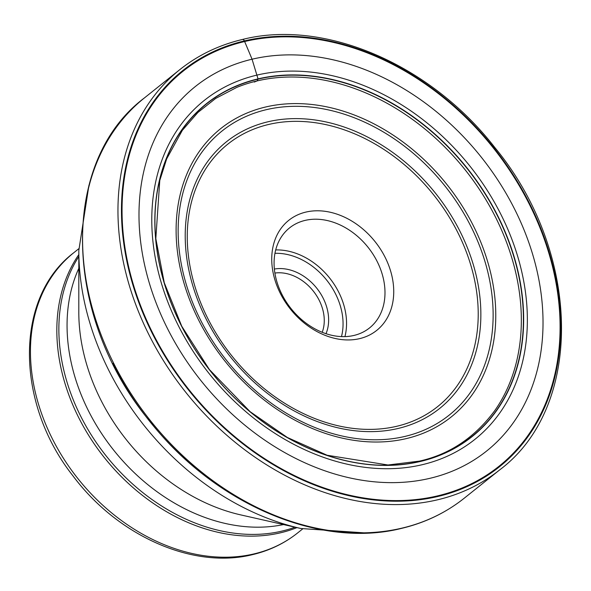 <?xml version="1.0" encoding="UTF-8"?>
<svg xmlns="http://www.w3.org/2000/svg" width="591" height="591" viewBox="0 0 591 591"><rect width="100%" height="100%" fill="white"/><g stroke="black" fill="none" stroke-linecap="round" stroke-linejoin="round"><path stroke-width="0.89" d="M437.495 495.901A252.941 194.328 -128.6 0 1 144.396 315.106A252.941 194.328 -128.6 0 1 244.63 41.533A252.941 194.328 -128.6 0 1 537.729 222.319A252.941 194.328 -128.6 0 1 437.495 495.901M254.293 82.068A1692.58 1018.101 76.7 0 1 256.996 80.945L258.045 79.128A21.608 12.995 -103.3 0 0 258.045 78.876A212.974 163.626 51.4 0 1 504.84 231.103A212.974 163.626 51.4 0 1 420.445 461.453A212.974 163.626 -128.6 0 1 173.651 309.233A212.974 163.626 -128.6 0 1 258.045 78.876A1273.236 765.862 76.7 0 1 256.886 75.116L252.054 59.211A1357.18 816.356 -103.3 0 0 244.63 41.533L244.371 40.919A2.563 1.544 -103.3 0 0 242.118 39.641M429.952 478.311A233.305 179.243 -128.6 0 1 159.607 311.553A233.305 179.243 -128.6 0 1 252.054 59.211A233.305 179.243 51.4 0 1 522.407 225.969A233.305 179.243 51.4 0 1 429.952 478.311M322.206 332.297A41.629 31.98 51.4 0 0 320.588 303.301A41.629 31.98 51.4 0 0 274.889 273.064M326.01 333.693A44.835 34.441 51.4 0 0 324.673 301.432A44.835 34.441 51.4 0 0 274.364 269.053M379.333 266.179A64.042 49.208 51.4 0 0 305.119 220.399A64.042 49.208 51.4 0 0 289.56 227.89A64.042 49.208 51.4 0 0 279.735 289.671A64.042 49.208 51.4 0 0 353.95 335.444A64.042 49.208 51.4 0 0 369.508 327.961A64.042 49.208 51.4 0 0 379.333 266.179M387.511 262.441A70.447 54.128 51.4 0 0 305.879 212.088A70.447 54.128 51.4 0 0 277.962 288.29A70.447 54.128 51.4 0 0 359.594 338.643A70.447 54.128 51.4 0 0 387.511 262.441M396.79 426.274L396.716 426.288A168.014 129.082 51.4 0 1 202.085 306.138A168.014 129.082 51.4 0 1 268.683 124.457L268.757 124.442A168.014 129.082 -128.6 0 1 463.388 244.593A168.014 129.082 -128.6 0 1 396.79 426.274M244.371 40.919A253.62 194.853 51.4 0 0 143.872 315.232A253.62 194.853 51.4 0 0 437.754 496.506A253.62 194.853 51.4 0 0 538.261 222.194A253.62 194.853 51.4 0 0 244.371 40.919M499.69 469.882A256.176 196.818 -128.6 0 1 437.451 499.831A256.176 196.818 -128.6 0 1 160.582 355.967A256.176 196.818 -128.6 0 1 179.878 69.59C198.103 55.089 218.98 45.042 242.502 39.449C324.333 18.735 430.122 64.183 494.733 147.41C581.507 252.475 584.248 406.682 499.69 469.882L464.29 498.161C445.998 512.715 425.062 522.799 401.474 528.398C319.842 549.024 214.688 504.108 150.062 421.597C62.594 316.628 59.359 161.528 144.485 97.87A256.176 196.818 51.4 0 0 125.189 384.246A256.176 196.818 51.4 0 0 402.057 528.11A256.176 196.818 51.4 0 0 464.29 498.161M236.651 87.453A211.955 162.843 -128.6 0 1 236.666 87.446A211.955 162.843 -128.6 0 1 256.996 80.945A211.955 162.843 51.4 0 1 473.214 180.447A211.955 162.843 51.4 0 1 494.807 410.553A211.955 162.843 51.4 0 0 494.807 410.553C474.765 437.554 449.633 454.405 419.411 461.113L387.977 464.991L327.119 455.247L287.396 437.503L250.133 411.691L209.384 369.552L181.747 326.239L164.268 282.72L155.817 238.609L159.777 180.477L166.662 158.898L182.301 130.382L197.948 112.416L215.663 98.438L236.666 87.446M420.282 461.327A212.767 163.463 51.4 0 0 504.596 231.207A212.767 163.463 51.4 0 0 258.045 79.128A212.767 163.463 -128.6 0 0 173.739 309.256A212.767 163.463 -128.6 0 0 420.282 461.327M422.255 464.696A216.875 166.618 51.4 0 0 508.194 230.128A216.875 166.618 51.4 0 0 256.886 75.116A216.875 166.618 -128.6 0 0 170.947 309.684A216.875 166.618 -128.6 0 0 422.255 464.696M112.77 363.384A251.057 192.88 51.4 0 0 198.325 470.473M78.802 312.233A179.893 138.213 51.4 0 0 240.722 514.894L300.922 528.509A246.765 189.585 -128.6 0 1 78.817 250.51L78.802 312.233M283.51 524.572A175.889 135.132 -128.6 0 1 113.79 450.29A175.889 135.132 -128.6 0 1 78.81 268.358M78.817 256.524A178.888 137.437 51.4 0 0 101.127 449.359A178.888 137.437 51.4 0 0 281.966 531.095A178.888 137.437 51.4 0 0 282.04 531.073A178.888 137.437 51.4 0 0 295.057 527.179M296.941 527.608A179.324 137.769 -128.6 0 1 280.548 532.794A179.324 137.769 -128.6 0 1 280.474 532.809A179.324 137.769 -128.6 0 1 97.84 449.034A179.324 137.769 -128.6 0 1 78.817 254.595M297.657 532.919C284.507 543.373 269.503 550.605 252.638 554.609C193.139 569.591 117.712 535.919 73.048 475.977C15.277 403.077 14.31 297.672 73.794 252.719A179.324 137.769 51.4 0 0 60.282 453.179A179.324 137.769 51.4 0 0 254.093 553.885A179.324 137.769 51.4 0 0 254.204 553.856A179.324 137.769 51.4 0 0 297.657 532.919L302.688 528.901M274.948 253.317A61.486 47.236 -128.6 0 1 326.727 280.171A61.486 47.236 -128.6 0 1 341.487 336.597M275.694 249.941A64.042 49.208 -128.6 0 1 329.542 277.918A64.042 49.208 -128.6 0 1 344.937 336.611M267.952 121.79A170.718 131.165 -128.6 0 1 268.026 121.768A170.718 131.165 -128.6 0 1 465.797 243.854A170.718 131.165 -128.6 0 1 398.127 428.46A170.718 131.165 -128.6 0 1 398.046 428.482A170.718 131.165 -128.6 0 1 200.283 306.397A170.718 131.165 -128.6 0 1 267.952 121.79M405.094 436.38A181.88 139.735 51.4 0 0 477.033 239.621A181.88 139.735 51.4 0 0 266.297 109.682A181.88 139.735 51.4 0 0 266.186 109.712A181.88 139.735 51.4 0 0 194.247 306.47A181.88 139.735 51.4 0 0 404.983 436.409A181.88 139.735 51.4 0 0 405.094 436.38M406.312 438.596A184.591 141.818 51.4 0 0 479.464 238.949A184.591 141.818 51.4 0 0 265.566 107.015A184.591 141.818 51.4 0 0 192.422 306.663A184.591 141.818 51.4 0 0 406.312 438.596M144.485 97.87L179.878 69.59M366.878 533.038L300.922 528.509M88.96 185.175L78.817 250.51M73.794 252.719L78.825 248.693"/></g></svg>
